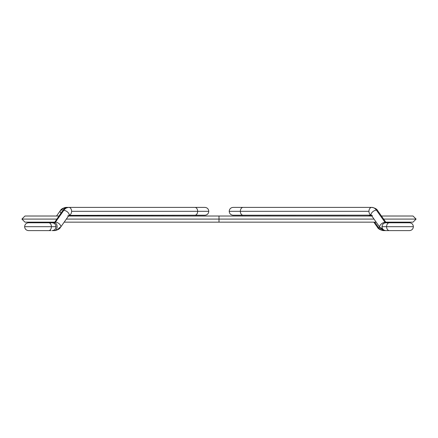 <?xml version="1.0" encoding="UTF-8"?>
<svg xmlns="http://www.w3.org/2000/svg" width="438" height="438" viewBox="0 0 438 438"><rect width="100%" height="100%" fill="white"/><g stroke="black" fill="none" stroke-linecap="round" stroke-linejoin="round"><path stroke-width="0.66" d="M63.871 209.364A3.92 2.77 -90 0 1 66.275 207.388A3.92 2.77 90 0 0 63.871 209.364M60.345 210.645A3.92 1.96 35.3 0 0 60.942 213.131A3.92 1.96 -144.7 0 1 60.345 210.645A3.92 1.96 -144.7 0 1 61.588 210.136A9.379 6.63 90 0 1 66.275 207.388C63.088 207.924 61.112 209.008 60.345 210.645L56.546 216.016M54.361 222.767L62.563 210.842C63.45 209.057 65.541 207.902 68.832 207.388L194.888 207.388A3.92 2.77 90 0 1 197.658 211.313L208.795 211.313L197.658 211.313A3.92 2.77 -90 0 0 194.888 207.388L204.874 207.388C207.256 207.623 208.559 208.926 208.795 211.313C208.559 213.695 207.256 214.998 204.874 215.233L194.888 215.233A3.92 2.77 -90 0 0 197.658 211.313L71.602 211.313L197.658 211.313A3.92 2.77 90 0 1 194.888 215.233L68.963 215.37A3.92 1.96 -144.7 0 0 67.813 212.266A3.92 1.96 -144.7 0 0 63.8 210.333A10.058 7.112 -90 0 1 68.832 207.388A3.92 2.77 90 0 1 71.602 211.313A3.92 2.77 -90 0 0 68.832 207.388A10.058 7.112 90 0 0 63.8 210.333L55.467 222.121A2.217 1.566 -90 0 1 54.361 222.767A3.92 2.77 90 0 1 57.132 226.687A3.92 2.77 90 0 1 54.361 230.612A3.92 2.77 -90 0 0 57.132 226.687A3.92 2.77 -90 0 0 54.361 222.767L52.204 222.767A3.92 2.77 90 0 1 52.511 222.794A3.92 2.77 -90 0 0 52.204 222.767L54.361 222.767A2.217 1.566 90 0 0 55.467 222.121A3.92 1.96 35.3 0 1 59.48 224.053A3.92 1.96 35.3 0 1 60.63 227.158A3.92 1.96 -144.7 0 0 59.48 224.053A3.92 1.96 -144.7 0 0 55.467 222.121A3.92 1.96 -144.7 0 0 54.23 222.63A3.92 1.96 35.3 0 1 55.467 222.121L63.8 210.333A3.92 1.96 -144.7 0 0 62.563 210.842A3.92 1.96 35.3 0 1 63.8 210.333A3.92 1.96 35.3 0 1 67.808 212.266A3.92 1.96 35.3 0 1 68.963 215.37A3.92 1.96 35.3 0 1 67.726 215.879M52.204 230.612A3.92 2.77 -90 0 0 52.511 230.585A3.92 2.77 90 0 1 52.204 230.612L54.361 230.612L52.204 230.612M50.983 230.612L48.634 230.612A3.92 2.77 -90 0 0 51.405 226.687L24.769 226.687L51.405 226.687A3.92 2.77 90 0 1 48.634 230.612L28.552 230.612C26.17 230.377 24.862 229.074 24.627 226.687C24.862 229.074 26.17 230.377 28.552 230.612M50.983 222.767L52.078 222.767C54.46 223.002 55.763 224.305 55.998 226.687L51.405 226.687L55.998 226.687C55.763 229.074 54.46 230.377 52.078 230.612M60.63 227.158A3.92 1.96 35.3 0 1 59.393 227.667A10.058 7.112 -90 0 1 54.361 230.612C57.652 230.098 59.743 228.943 60.63 227.158L68.963 215.37M52.078 222.767L48.634 222.767A3.92 2.77 90 0 1 51.405 226.687A3.92 2.77 -90 0 0 48.634 222.767L45.278 222.767M69.094 215.217A3.92 2.77 -90 0 0 71.602 211.313A3.92 2.77 90 0 1 69.094 215.217M52.21 222.154L51.772 222.767A3.92 1.96 -144.7 0 1 52.971 222.318M381.454 216.016L413.029 216.016L416.1 219.088L383.622 219.088L416.1 219.088L413.029 222.154L385.79 222.154M374.014 219.088L219 219.088L219 222.154L219 219.088L66.341 219.088L219 219.088L219 216.016L219 219.088L374.014 219.088M56.732 219.088L21.9 219.088L56.732 219.088M409.448 230.612L389.366 230.612A3.92 2.77 -90 0 1 386.595 226.687L382.002 226.687L386.595 226.687A3.92 2.77 90 0 0 389.366 230.612L385.922 230.612C383.54 230.377 382.237 229.074 382.002 226.687C382.237 224.305 383.54 223.002 385.922 222.767L389.366 222.767A3.92 2.77 90 0 0 386.595 226.687L413.231 226.687L386.595 226.687A3.92 2.77 -90 0 1 389.366 222.767L409.448 222.767C411.829 223.002 413.138 224.305 413.373 226.687C413.138 229.074 411.829 230.377 409.448 230.612C411.829 230.377 413.138 229.074 413.373 226.687C413.138 224.305 411.829 223.002 409.448 222.767M385.796 222.767A3.92 2.77 90 0 0 385.489 222.794A3.92 2.77 -90 0 1 385.796 222.767A1.533 1.084 90 0 1 385.029 222.318A3.92 1.96 144.7 0 0 381.016 224.251A3.92 1.96 144.7 0 0 379.861 227.355A3.92 1.96 -35.3 0 1 381.016 224.251A3.92 1.96 -35.3 0 1 385.029 222.318L376.412 210.136A3.92 1.96 -35.3 0 1 377.655 210.645A3.92 1.96 144.7 0 0 376.412 210.136A3.92 1.96 144.7 0 0 372.404 212.069A3.92 1.96 144.7 0 0 371.249 215.173A3.92 2.77 -90 0 1 368.949 211.313A3.92 2.77 -90 0 1 371.725 207.388A9.379 6.63 90 0 1 376.412 210.136A9.379 6.63 -90 0 0 371.725 207.388A3.92 2.77 90 0 0 368.949 211.313L240.342 211.313A3.92 2.77 -90 0 1 243.112 207.388A3.92 2.77 90 0 0 240.342 211.313L368.949 211.313A3.92 2.77 90 0 0 371.249 215.173A3.92 1.96 -35.3 0 1 372.404 212.069A3.92 1.96 -35.3 0 1 376.412 210.136L385.029 222.318A3.92 1.96 -35.3 0 1 386.223 222.767A3.92 1.96 144.7 0 0 385.029 222.318A1.533 1.084 -90 0 0 385.796 222.767L389.366 222.767M385.796 230.612A3.92 2.77 -90 0 1 385.489 230.585A3.92 2.77 90 0 0 385.796 230.612L383.639 230.612A10.058 7.112 -90 0 1 378.607 227.667A3.92 1.96 144.7 0 1 377.364 227.152A3.92 1.96 -35.3 0 0 378.607 227.667L374.714 222.154L378.607 227.667A10.058 7.112 90 0 0 383.639 230.612L385.796 230.612A9.379 6.63 90 0 1 381.104 227.864A3.92 1.96 -35.3 0 1 379.866 227.355C380.633 228.992 382.609 230.076 385.796 230.612M372.492 215.682A3.92 1.96 -35.3 0 1 371.249 215.173L243.112 215.233A3.92 2.77 -90 0 1 240.342 211.313A3.92 2.77 90 0 0 243.112 215.233L233.125 215.233C230.744 214.998 229.441 213.695 229.205 211.313L240.342 211.313L229.205 211.313C229.441 208.926 230.744 207.623 233.125 207.388L371.725 207.388C374.912 207.924 376.888 209.008 377.655 210.645L386.267 222.827M370.274 215.879A3.92 1.96 -35.3 0 0 371.577 215.638A3.92 1.96 144.7 0 1 370.274 215.879A3.92 1.96 144.7 0 1 369.037 215.37A3.92 1.96 -35.3 0 0 370.274 215.879L370.274 215.879A2.217 1.566 90 0 0 369.168 215.233A2.217 1.566 -90 0 1 370.274 215.879M384.394 230.465A3.92 2.77 90 0 1 383.639 230.612A3.92 2.77 -90 0 0 384.394 230.465M379.91 227.421A3.92 1.96 144.7 0 1 378.607 227.667A3.92 1.96 -35.3 0 0 379.91 227.421M24.627 226.687C24.862 224.305 26.17 223.002 28.552 222.767C26.17 223.002 24.862 224.305 24.627 226.687M66.275 207.388L68.832 207.388M48.634 222.767L28.552 222.767M64.167 222.154L376.187 222.154M54.564 222.154L24.971 222.154L21.9 219.088L24.971 216.016L58.906 216.016M371.846 216.016L68.509 216.016M386.321 230.612L385.922 230.612M383.639 230.612C380.348 230.098 378.257 228.943 377.37 227.158L373.833 222.154M379.866 227.355L371.249 215.173M368.845 215.157L369.491 216.016M386.321 222.767L385.922 222.767"/></g></svg>
